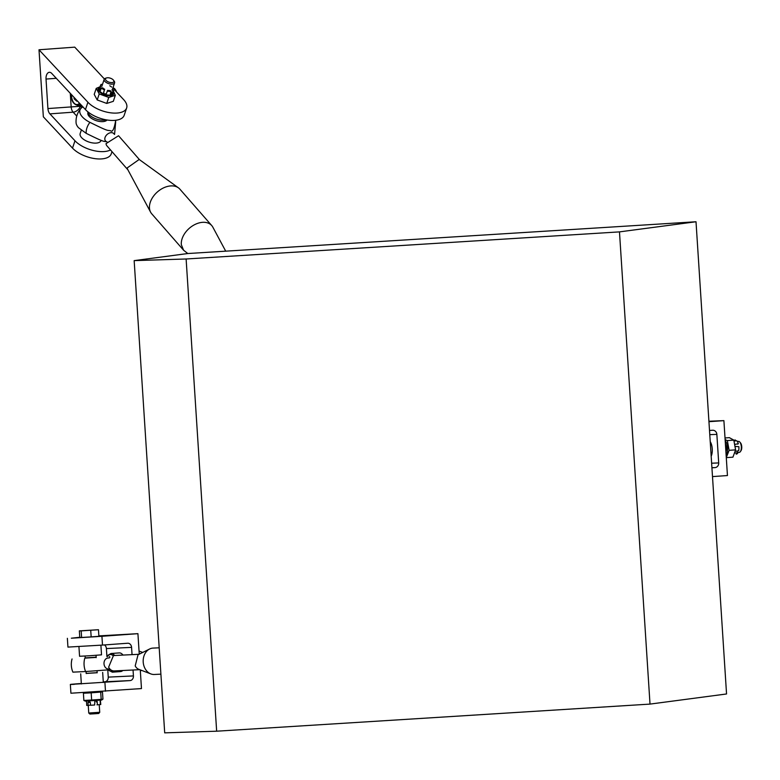 <?xml version="1.0" encoding="UTF-8"?>
<svg xmlns="http://www.w3.org/2000/svg" width="780" height="780" viewBox="0 0 780 780"><rect width="100%" height="100%" fill="white"/><g stroke="black" fill="none" stroke-linecap="round" stroke-linejoin="round"><path stroke-width="1.17" d="M225.713 251.17L212.872 227.214A18.71 12.733 138.8 0 0 211.75 225.586L179.907 189.179A18.71 12.733 138.8 0 0 178.435 187.834L139.181 159.461L127.257 167.885A7.703 5.245 138.8 0 0 127.715 169.484L150.608 212.17A18.71 12.733 138.8 0 0 151.739 213.808L183.583 250.214L187.795 253.539M139.513 159.705L118.55 135.739L106.031 143.618A7.703 5.245 138.8 0 0 106.957 145.88L127.91 169.845M178.435 187.834A18.71 12.733 138.8 0 0 159.647 190.164A18.71 12.733 138.8 0 0 149.487 208.309A18.71 12.733 138.8 0 0 150.608 212.17M211.75 225.586A18.71 12.733 138.8 0 0 192.689 225.771A18.71 12.733 138.8 0 0 181.33 244.725L183.583 250.214M159.188 647.8L153.055 648.092A13.211 10.52 87.2 0 0 149.624 648.999L138.041 654.771L135.203 665.876A7.703 6.143 87.2 0 0 138.752 669.298L150.842 673.91A13.211 10.52 87.2 0 0 154.343 674.476L160.894 674.154M138.996 654.293L113.47 655.541L108.635 667.173A7.703 6.143 87.2 0 0 114.221 670.927L139.747 669.679M149.624 648.999A13.211 10.52 87.2 0 0 144.778 668.041A13.211 10.52 87.2 0 0 150.842 673.91M108.742 668.996A5.499 4.388 -92.8 0 1 108.654 668.996A5.499 4.388 -92.8 0 1 104.003 663.77A5.499 4.388 -92.8 0 1 108.03 658.008A5.499 4.388 -92.8 0 1 108.118 658.008A5.499 4.388 -92.8 0 1 108.206 657.998M96.164 657.189L85.186 657.901M72.053 658.963A19.812 19.812 0 0 0 72.901 672.145L85.585 671.531A16.809 13.396 -92.8 0 1 84.084 665.018A16.809 13.396 -92.8 0 1 84.728 658.359M85.585 671.531L110.156 669.718M109.297 656.545L109.96 657.16M96.184 657.404L85.195 658.115L85.059 656.029M140.273 669.883L141.472 688.574L70.921 693.225L70.356 684.44L130.114 680.579A4.407 3.607 -92.7 0 0 133.429 675.919L133.039 670.01M132.044 654.634L131.576 647.371L106.402 648.57L106.918 656.594M103.282 681.895L104.93 681.769A4.407 3.607 87.3 0 0 108.244 677.118L107.796 670.137M139.249 654.167L137.924 633.662L98.865 635.875M137.924 633.662L101.927 636.295L102.492 645.079L127.696 643.237A4.407 3.607 -92.7 0 1 127.774 643.237A4.407 3.607 -92.7 0 1 131.576 647.371M104.432 644.943A4.407 3.607 -92.7 0 1 106.402 648.57M79.774 637.27L71.341 638.206L101.927 636.295M74.324 684.333C67.743 684.616 69.547 684.382 79.736 683.611L81.325 683.495M102.492 645.079L67.938 647.098L67.372 638.313M709.508 430.482L712.618 430.258A4.407 3.958 -92.3 0 1 716.859 434.372L718.702 462.93A4.407 3.958 87.7 0 1 715.036 467.6L711.925 467.815M708.913 421.239L723.899 420.635L727.447 475.546L712.491 476.599M723.899 420.635L708.942 421.697M81.178 630.883L98.465 629.723L79.355 630.883L81.178 630.883L81.608 637.475L91.153 636.899L98.894 636.314L98.465 629.723M90.734 630.308L91.153 636.899M79.355 630.883L79.784 637.465L81.608 637.475M99.538 712.306L88.744 713.017L88.257 705.383M88.744 713.017L89.915 714.051L98.699 713.486L99.733 712.316L99.236 704.672M91.172 692.835L102.472 691.938L102.941 699.133L101.624 700.06L85.293 701.113L83.869 700.45L83.401 693.254L91.172 692.835L91.64 700.021L83.869 700.45M101.878 691.538L102.472 691.938M84.133 692.611L83.401 693.254M89.173 705.315L88.15 705.393L87.965 702.536L88.939 700.947L90.324 702.409L90.509 705.266L94.643 705.003L94.838 701.035L96.876 700.889L97.529 704.808L96.983 704.818M86.541 701.015L86.716 705.432L88.15 705.393M86.463 701.493L86.531 702.585M89.222 705.237L90.499 705.139M97.529 704.808L100.23 704.593L100.376 700.157L100.766 704.525L100.22 704.554M100.513 700.586L100.045 701.698M100.708 692.172L101.176 699.367L91.64 700.021M102.941 699.133L101.176 699.367M104.383 78.956L74.743 47.151L39 49.774L87.916 102.258A22.015 10.491 18.6 0 0 117.058 113.051A22.015 10.491 18.6 0 0 126.653 107.962A22.015 10.491 18.6 0 0 123.659 99.645L113.987 89.271M113.636 88.881L112.856 88.052M70.288 93.317L71.156 106.85A6.601 3.832 -94.2 0 0 73.144 112.174A6.601 4.358 137 0 0 80.35 106.275L47.921 108.556A6.601 3.832 -94.2 0 0 49.91 113.87L74.978 140.78A22.015 10.491 18.6 0 0 104.13 151.564A22.015 10.491 18.6 0 0 110.507 149.945M39 49.774L43.339 116.805L72.511 148.112A22.015 10.491 18.6 0 0 101.663 158.905A22.015 10.491 18.6 0 0 111.257 153.816L111.989 151.632M126.653 107.962L124.186 115.294A22.015 10.491 -161.4 0 1 114.602 120.383A22.015 10.491 -161.4 0 1 85.449 109.6L51.695 73.379A6.601 3.832 85.8 0 0 49.364 72.296A6.601 3.832 85.8 0 0 46.02 79.063L47.921 108.556M106.197 141.668L105.485 140.858A5.499 3.744 -41.2 0 1 105.885 135.847A5.499 3.744 -41.2 0 1 111.169 132.649A5.499 3.744 -41.2 0 1 113.773 133.614L114.484 134.423M115.567 121.124A16.809 11.447 -41.2 0 1 115.567 123.211A19.812 19.812 0 0 0 115.606 120.286A18.681 8.902 -161.4 0 1 115.567 121.124C114.114 129.207 112.466 132.415 110.623 130.757C106.714 129.899 109.814 132.191 89.905 122.343A18.681 8.902 -161.4 0 1 82.173 116.688A18.681 8.902 -161.4 0 1 80.847 108.498A18.681 8.902 -161.4 0 1 82.972 106.928M80.847 108.498A19.812 19.812 0 0 0 76.069 122.743A18.681 8.902 18.6 0 0 78.478 127.696L86.21 133.351A16.809 11.447 -41.2 0 1 86.931 127.901A16.809 11.447 -41.2 0 1 89.905 122.343M86.21 133.351C106.129 143.208 102.999 140.897 106.928 141.765M107.026 119.984A10.286 4.904 -161.4 0 1 102.648 121.631A10.286 4.904 -161.4 0 1 89.135 116.356A10.286 4.904 -161.4 0 1 87.955 112.612M81.266 130.28L80.165 133.546A11.008 5.245 18.6 0 0 85.517 140.556A11.008 5.245 18.6 0 0 97.617 142.906A11.008 5.245 18.6 0 0 101.029 140.556L101.108 140.332M87.75 111.725A11.008 5.245 18.6 0 0 94.214 118.131A11.008 5.245 18.6 0 0 105.319 119.984A11.008 5.245 18.6 0 0 106.012 119.808M106.09 78.136A5.499 2.623 18.6 0 0 105.456 78.283A5.499 2.623 18.6 0 0 104.169 79.355A5.499 2.623 18.6 0 0 104.101 79.706A5.499 2.623 18.6 0 0 106.636 82.739A5.499 2.623 18.6 0 0 114.602 82.856A5.499 2.623 18.6 0 0 114.221 81.227A5.499 2.623 18.6 0 0 113.812 80.73M111.901 78.877A4.407 2.096 -161.4 0 1 113.558 80.291A4.407 2.096 -161.4 0 1 112.476 82.534A4.407 2.096 -161.4 0 1 107.494 81.5A4.407 2.096 -161.4 0 1 105.466 79.063A4.407 2.096 -161.4 0 1 106.548 77.932A4.407 2.096 -161.4 0 1 111.901 78.877M115.313 95.345L113.305 101.341L106.743 103.428L97.207 99.947L94.214 94.38L96.233 88.384L99.216 93.941L108.761 97.422L115.313 95.345L113.431 91.182M102.063 85.644A5.499 2.623 18.6 0 0 101.946 86.268L100.493 86.141L99.557 90.636A7.039 3.354 -161.4 0 1 99.323 88.949A7.039 3.354 -161.4 0 1 99.391 88.784M112.515 88.784A5.499 2.623 18.6 0 1 112.398 89.407A5.499 2.623 18.6 0 1 111.979 89.924L113.11 90.734L111.013 94.809L110.321 93.756L111.13 91.367L109.999 90.548A5.499 2.623 18.6 0 1 107.601 90.343L106.48 93.424L104.569 94.253L103.594 92.362L104.715 89.29A5.499 2.623 18.6 0 1 102.853 87.945L101.4 87.818L100.601 90.207L99.557 90.636L100.084 90.86M106.48 93.424L105.739 94.214M112.72 93.259A7.039 3.354 -161.4 0 1 112.671 93.434A7.039 3.354 -161.4 0 1 112.603 93.6A7.039 3.354 -161.4 0 1 111.013 94.809L110.37 94.614M113.11 90.734A7.039 3.354 -161.4 0 0 113.841 89.934A7.039 3.354 18.6 0 0 113.909 89.768A7.039 3.354 18.6 0 0 113.968 88.91L112.612 88.793M111.608 87.097A5.499 2.623 18.6 0 0 109.746 85.761M102.278 84.981L101.351 84.308A7.039 3.354 18.6 0 0 100.62 85.117A7.039 3.354 18.6 0 0 100.552 85.283A7.039 3.354 18.6 0 0 100.493 86.141M100.055 86.765L96.233 88.384M106.743 103.428L108.761 97.422M97.207 99.947L99.216 93.941M111.013 94.809A7.039 3.354 -161.4 0 1 104.569 94.253A7.039 3.354 -161.4 0 1 99.557 90.636M104.393 89.983A7.039 3.354 -161.4 0 1 101.4 87.818M111.13 91.367A7.039 3.354 -161.4 0 1 107.279 91.036M113.305 91.553A8.19 3.9 -161.4 0 1 113.685 94A8.19 3.9 -161.4 0 1 104.335 94.751A8.19 3.9 -161.4 0 1 98.309 88.393A8.19 3.9 -161.4 0 1 99.957 87.067M86.18 673.374L97.168 672.662M86.19 673.442L97.168 672.731M78.936 646.61L79.56 656.273L89.593 655.756L101.527 654.849L100.903 645.197M711.175 456.241A9.35 4.085 -94 0 0 710.229 441.626M739.255 452.361A5.499 2.408 -94 0 0 739.284 452.361A5.499 2.408 -94 0 0 740.405 451.581A5.499 2.408 -94 0 0 741.302 446.696A5.499 2.408 -94 0 0 739.733 441.987A5.499 2.408 -94 0 0 738.543 441.373A5.499 2.408 -94 0 0 738.514 441.382A5.499 2.408 -94 0 0 738.484 441.382M740.698 451.064A4.553 1.989 -94 0 0 741 450.703A4.553 1.989 -94 0 0 741.741 446.667A4.553 1.989 -94 0 0 740.444 442.777A4.553 1.989 -94 0 0 740.093 442.465M120.52 671.58A9.35 5.353 -94.2 0 0 120.598 671.57A9.35 5.353 -94.2 0 0 122.811 670.508M122.996 655.073A9.35 5.353 -94.2 0 0 119.311 652.909L119.155 652.918M77.22 100.766L76.811 101.224L74.09 98.806L73.993 97.305M116.162 91.591A5.499 3.198 -94.2 0 0 115.226 89.446A5.499 3.198 -94.2 0 0 112.885 87.965M74.09 98.806L75.319 98.719M116.434 91.884A4.553 2.642 -94.2 0 0 115.654 90.08A4.553 2.642 -94.2 0 0 115.45 89.797M140.322 670.634L141.941 670.517M139.22 653.728L140.283 653.65M139.054 651.085L142.75 652.421M725.907 451.727A5.499 2.408 -94 0 0 725.41 443.976M725.195 440.671A8.19 3.578 86 0 1 726.112 442.046A8.19 3.578 86 0 1 726.121 455.042M726.287 457.558L729.134 450.323L727.35 440.573L725.127 439.637M735.481 440.056A7.039 3.081 -94 0 0 735.316 440.056L733.834 440.164L735.481 440.056L735.433 440.905M735.082 444.356L738.319 443.713A7.039 3.081 86 0 0 737.666 442.026A7.039 3.081 -94 0 0 736.827 440.798L734.136 440.993M738.319 443.713L737.675 444.151M735.014 451.376L738.65 450.743A7.039 3.081 -94 0 0 738.865 446.677L735.277 446.462M737.275 451.854L737.841 452.956L734.438 452.946M736.3 454.116L736.135 454.116A7.039 3.081 -94 0 0 736.3 454.116A7.039 3.081 -94 0 0 737.841 452.956M726.463 457.626L732.927 457.168L735.599 449.865L729.134 450.323M727.35 440.573L733.814 440.115L735.599 449.865M725.02 437.97L729.358 437.658L733.814 440.115M134.16 260.627L187.726 253.539L696.014 221.754L726.55 693.966L650.013 704.096L216.655 731.201L164.697 732.849L134.16 260.627L186.118 258.989L619.476 231.884L650.013 704.096M696.014 221.754L619.476 231.884M186.118 258.989L216.655 731.201M133.429 675.919L108.244 677.118M104.91 682.422L105.476 691.207M130.114 680.579L104.93 681.769M711.623 463.213L718.702 462.93M709.78 434.655L716.859 434.372M711.916 467.717L715.036 467.6M87.965 702.536L89.632 702.409M96.457 701.981L97.344 701.951M81.686 107.718L80.282 105.251M76.771 116.064L73.144 112.174L49.91 113.87M72.511 148.112L74.978 140.78M87.916 102.258L85.449 109.6M56.297 78.312L46.02 79.063M101.127 88.647L99.694 88.52M104.12 91.24L103.594 92.362M112.31 93.122L110.887 92.089M114.621 655.483A9.35 5.353 -94.2 0 0 111.072 653.513A9.35 5.353 -94.2 0 0 110.994 653.513L119.233 652.909M112.281 672.175A9.35 5.353 -94.2 0 0 112.359 672.175A9.35 5.353 -94.2 0 0 114.787 670.907M107.425 656.575A8.424 4.817 85.8 0 1 110.37 654.498A8.424 4.817 85.8 0 1 112.944 655.6M112.915 670.819A8.424 4.817 85.8 0 1 108.742 670.069M77.844 105.427A9.35 5.431 -94.2 0 0 77.922 105.427A9.35 5.431 -94.2 0 0 80.379 104.149M79.492 103.194A8.424 4.885 85.8 0 1 74.568 103.594A8.424 4.885 85.8 0 1 71.594 96.388A8.424 4.885 85.8 0 1 71.585 94.721M109.824 668.938L108.654 668.996M109.288 657.95L108.118 658.008M86.063 671.502L86.19 673.53M96.047 655.317L96.194 657.657M97.052 670.829L97.178 672.818M86.473 701.659L86.434 701.093M100.522 700.693L100.493 700.177M114.572 134.413L115.567 123.211M112.447 89.281L114.602 82.856M102.014 85.771L104.169 79.355M113.558 80.291L114.221 81.227M106.548 77.932L105.456 78.283M100.552 85.283L99.323 88.949M113.909 89.768L112.671 93.434M81.354 683.953L80.701 673.842M103.321 682.529L102.667 672.418M739.284 452.361L737.597 452.478M738.514 441.382L737.334 441.46M740.444 442.777L739.733 441.987M741 450.703L740.405 451.581M120.598 671.57L112.359 672.175L108.342 670.098M107.084 656.594L107.913 655.278L110.994 653.513M81.335 105.173L77.922 105.427C73.691 104.374 71.526 101.361 71.419 96.388L71.419 94.536M115.654 90.08L115.226 89.446"/></g></svg>
